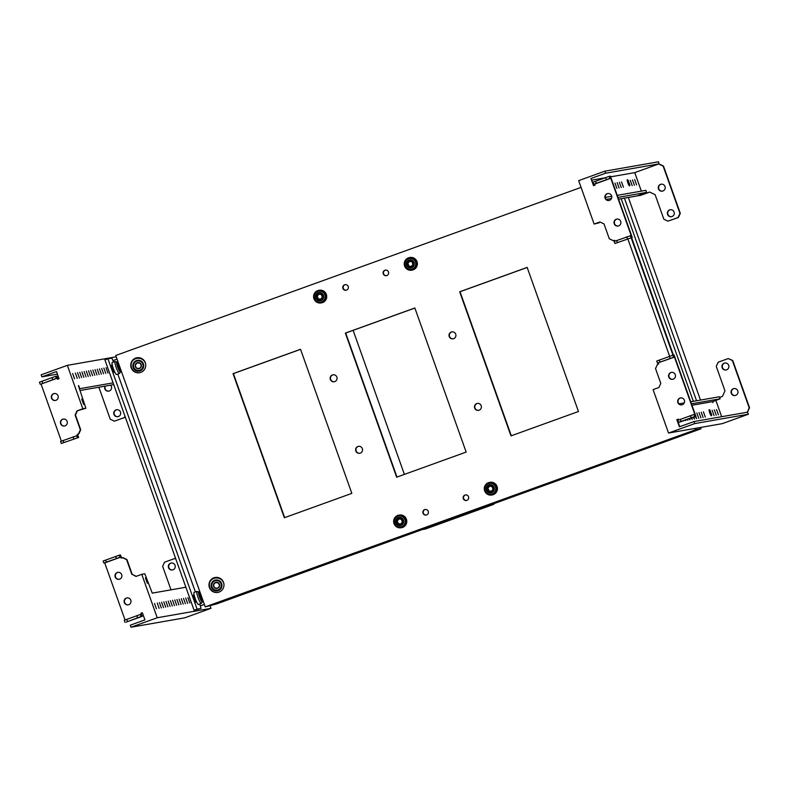 <?xml version="1.0" encoding="UTF-8"?>
<svg xmlns="http://www.w3.org/2000/svg" width="789" height="789" viewBox="0 0 789 789"><rect width="100%" height="100%" fill="white"/><g stroke="black" fill="none" stroke-linecap="round" stroke-linejoin="round"><path stroke-width="1.18" d="M119.08 364.883A4.507 0.73 -109.9 0 1 118.488 363.956L118.409 363.966A4.507 0.73 -109.9 0 1 118.478 365.189L118.577 365.583A4.507 0.73 -109.9 0 1 119.021 366.747A4.507 0.73 -109.9 0 1 119.405 367.921L119.583 368.295A4.507 0.73 -109.9 0 1 120.342 369.4L120.421 369.39A4.507 0.73 -109.9 0 1 120.322 368.374M113.35 368.68A6.401 1.036 -109.9 0 1 112.206 362.476L115.066 361.441A6.401 1.036 -109.9 0 0 116.21 367.644A6.401 1.036 -109.9 0 0 119.415 373.483L116.555 374.519A6.401 1.036 -109.9 0 1 113.35 368.68M200.948 594.817A4.507 0.73 -109.9 0 1 200.367 593.88L200.288 593.9A4.507 0.73 -109.9 0 1 200.357 595.123L200.455 595.517A4.507 0.73 -109.9 0 1 200.899 596.681A4.507 0.73 -109.9 0 1 201.284 597.845L201.461 598.22A4.507 0.73 -109.9 0 1 202.221 599.334L202.3 599.315A4.507 0.73 -109.9 0 1 202.191 598.299M195.218 598.604A6.401 1.036 -109.9 0 1 194.084 592.401L196.944 591.375A6.401 1.036 -109.9 0 0 198.078 597.579A6.401 1.036 -109.9 0 0 201.294 603.417L198.433 604.453A6.401 1.036 -109.9 0 1 195.218 598.604M476.734 403.564A3.531 3.481 -99.9 0 0 478.528 410.359A3.531 3.481 -99.9 0 0 481.28 405.99A3.531 3.481 -99.9 0 0 476.734 403.564M477.483 403.386A3.531 3.481 -99.9 0 0 474.879 407.627A3.531 3.481 -99.9 0 0 478.696 410.319M451.259 332.031A3.531 3.481 -99.9 0 0 453.054 338.826A3.531 3.481 -99.9 0 0 455.805 334.457A3.531 3.481 -99.9 0 0 451.259 332.031M452.018 331.853A3.531 3.481 -99.9 0 0 449.414 336.094A3.531 3.481 -99.9 0 0 453.231 338.787M357.881 446.495A3.531 3.481 -99.9 0 0 359.676 453.29A3.531 3.481 -99.9 0 0 362.427 448.921A3.531 3.481 -99.9 0 0 357.881 446.495M358.63 446.318A3.531 3.481 -99.9 0 0 356.026 450.568A3.531 3.481 -99.9 0 0 359.843 453.261M332.406 374.962A3.531 3.481 -99.9 0 0 334.201 381.758A3.531 3.481 -99.9 0 0 336.952 377.389A3.531 3.481 -99.9 0 0 332.406 374.962M333.155 374.785A3.531 3.481 -99.9 0 0 330.561 379.026A3.531 3.481 -99.9 0 0 334.378 381.728M344.635 284.79A2.821 2.781 -99.9 0 0 346.065 290.234A2.821 2.781 -99.9 0 0 348.274 286.732A2.821 2.781 -99.9 0 0 344.635 284.79M345.276 284.642A2.821 2.781 -99.9 0 0 343.225 288.015A2.821 2.781 -99.9 0 0 346.243 290.194M424.689 509.615A2.821 2.781 -99.9 0 0 426.119 515.049A2.821 2.781 -99.9 0 0 428.328 511.558A2.821 2.781 -99.9 0 0 424.689 509.615M425.33 509.467A2.821 2.781 -99.9 0 0 423.279 512.84A2.821 2.781 -99.9 0 0 426.297 515.02M464.977 495.058A2.821 2.781 -99.9 0 0 466.417 500.492A2.821 2.781 -99.9 0 0 468.617 497.001A2.821 2.781 -99.9 0 0 464.977 495.058M465.618 494.91A2.821 2.781 -99.9 0 0 463.567 498.283A2.821 2.781 -99.9 0 0 466.585 500.463M384.924 270.242A2.821 2.781 -99.9 0 0 386.354 275.677A2.821 2.781 -99.9 0 0 388.563 272.175A2.821 2.781 -99.9 0 0 384.924 270.242M385.565 270.094A2.821 2.781 -99.9 0 0 383.513 273.458A2.821 2.781 -99.9 0 0 386.531 275.637M135.698 358.078A7.594 7.495 -99.9 0 0 139.554 372.714A7.594 7.495 -99.9 0 0 145.492 363.305A7.594 7.495 -99.9 0 0 135.698 358.078M137.108 357.723A7.594 7.495 -99.9 0 0 131.329 367.013A7.594 7.495 -99.9 0 0 139.732 372.684M213.937 577.795A7.594 7.495 -99.9 0 0 217.794 592.431A7.594 7.495 -99.9 0 0 223.721 583.022A7.594 7.495 -99.9 0 0 213.937 577.795M215.348 577.43A7.594 7.495 -99.9 0 0 209.568 586.72A7.594 7.495 -99.9 0 0 217.961 592.391M670.177 439.976L667.06 441.002L670.177 439.976M619.819 458.172L616.702 459.198L619.819 458.172M569.451 476.359L566.334 477.384L569.451 476.359M519.093 494.555L515.976 495.581L519.093 494.555M393.188 540.041L390.072 541.067L393.188 540.041M342.82 558.227L339.714 559.253L342.82 558.227M292.463 576.424L289.346 577.449L292.463 576.424M242.105 594.62L238.988 595.646L242.105 594.62M527.18 267.471L460.026 291.733L511.311 435.765M414.866 308.045L345.7 333.027L396.985 477.059M300.55 349.34L233.396 373.601L284.681 517.633M695.306 428.368L695.78 429.68L205.248 606.879L115.736 355.484L581.059 187.387M627.896 239.037L669.644 356.283M578.465 411.503L527.16 267.412L459.671 291.792L510.976 435.883L578.465 411.503M396.66 477.187L466.161 452.077L414.846 307.986L345.355 333.096L396.66 477.187M284.356 517.752L351.835 493.372L300.53 349.28L233.041 373.661L284.356 517.752M631.19 237.844L672.978 355.188M695.78 429.68L701.036 428.762L700.563 427.451M701.036 428.762L216.423 603.989L205.248 606.879M120.48 412.026A3.531 3.481 -99.9 0 0 116.604 409.738A3.531 3.481 -99.9 0 0 113.941 414.393A3.531 3.481 -99.9 0 0 117.817 416.691A3.531 3.481 -99.9 0 0 120.48 412.026M116.782 409.708A3.531 3.481 -99.9 0 0 114.287 414.333A3.531 3.481 -99.9 0 0 117.995 416.651M104.967 386.156A3.531 3.481 -99.9 0 0 108.724 391.137A3.531 3.481 -99.9 0 0 110.559 385.17M105.312 386.087A3.531 3.481 -99.9 0 0 108.892 391.107M72.647 373.542L74.551 378.848L72.647 373.542M75.359 373.059L77.263 378.375L75.359 373.059M77.549 372.674L79.452 377.99L77.549 372.674M79.738 372.3L81.642 377.606L79.738 372.3M81.928 371.915L83.821 377.231L81.928 371.915M84.127 371.53L86.011 376.846L84.127 371.53M86.317 371.146L88.22 376.461L86.317 371.146M88.506 370.761L90.41 376.077L88.506 370.761M90.696 370.376L92.599 375.692L90.696 370.376M92.885 369.992L94.788 375.308L92.885 369.992M95.075 369.617L96.978 374.923L95.075 369.617M97.264 369.232L99.158 374.548L97.264 369.232M99.453 368.848L101.347 374.164L99.453 368.848M101.643 368.463L103.546 373.779L101.643 368.463M103.832 368.078L105.746 373.394L103.832 368.078M106.032 367.694L107.935 373.01L106.032 367.694M81.74 399.086L83.634 404.402L81.74 399.086M63.416 419.048A3.531 3.481 -99.9 0 0 60.812 423.298A3.531 3.481 -99.9 0 0 64.629 425.991M62.666 419.225A3.531 3.481 -99.9 0 0 64.461 426.021A3.531 3.481 -99.9 0 0 67.213 421.651A3.531 3.481 -99.9 0 0 62.666 419.225M54.323 393.504A3.531 3.481 -99.9 0 0 51.719 397.745A3.531 3.481 -99.9 0 0 55.536 400.437M53.573 393.681A3.531 3.481 -99.9 0 0 55.358 400.477A3.531 3.481 -99.9 0 0 58.11 396.108A3.531 3.481 -99.9 0 0 53.573 393.681M61.374 441.13L41.058 384.075L57.173 378.247L57.538 379.272L59.047 378.73L56.492 371.57L41.896 376.846L57.41 374.134M98.862 387.221L110.243 419.186L114.356 421.168L124.425 417.529L125.007 416.286M82.815 408.781L77.026 410.872L75.093 415.024L80.37 429.847L78.446 433.999L77.184 434.453L78.792 433.94L80.725 429.778L75.448 414.965L77.381 410.803L85.883 408.238L82.815 408.781L67.351 365.346L41.166 374.805L41.896 376.846M77.539 434.394L78.624 437.461L61.286 443.497L60.556 441.455L77.549 435.479L77.184 434.453M57.863 379.154L56.788 376.146L55.565 376.363L56.295 378.404L41.058 384.075M78.417 385.713L85.883 408.238M78.663 385.624L79.758 388.681L113.103 382.852M116.2 356.796L67.351 365.346M114.356 421.168L124.78 417.46L125.145 416.681M113.724 384.618L80.123 390.496M61.286 443.497L78.624 437.461M77.401 437.678L76.671 435.627M63.781 442.501L63.051 440.449M73.85 438.862L73.121 436.81M56.295 378.404L57.173 378.247M55.565 376.363L39.45 382.182L40.18 384.223M52.015 377.546L52.745 379.588M41.945 381.186L42.675 383.227M353.117 330.354L404.402 474.386M493.618 503.855L493.786 504.329L425.291 529.074L422.648 529.488M422.667 529.527L493.786 504.329M168.521 567.686A3.531 3.481 80.1 0 1 171.183 563.03A3.531 3.481 80.1 0 1 175.069 565.318A3.531 3.481 80.1 0 1 172.406 569.974A3.531 3.481 80.1 0 1 168.521 567.686M172.574 569.944A3.531 3.481 80.1 0 1 168.876 567.626A3.531 3.481 80.1 0 1 171.361 563.001M154.516 603.467L156.419 608.783L154.516 603.467M157.238 602.993L159.141 608.309L157.238 602.993M159.427 602.609L161.331 607.924L159.427 602.609M161.617 602.224L163.52 607.54L161.617 602.224M163.806 601.849L165.71 607.155L163.806 601.849M168.185 601.08L170.079 606.396L168.185 601.08M170.375 600.695L172.268 606.011L170.375 600.695M172.564 600.311L174.477 605.627L172.564 600.311M174.763 599.926L176.667 605.242L174.763 599.926M176.953 599.541L178.856 604.857L176.953 599.541M179.142 599.167L181.046 604.473L179.142 599.167M181.332 598.782L183.226 604.098L181.332 598.782M183.521 598.397L185.415 603.713L183.521 598.397M185.711 598.013L187.604 603.329L185.711 598.013M187.9 597.628L189.804 602.944L187.9 597.628M145.423 577.923L147.316 583.239L145.423 577.923M165.996 601.465L167.889 606.78L165.996 601.465M119.218 579.274A3.531 3.481 80.1 0 1 117.6 572.459A3.531 3.481 80.1 0 1 118.005 572.341M117.245 572.518A3.531 3.481 80.1 0 1 121.792 574.944A3.531 3.481 80.1 0 1 119.04 579.313A3.531 3.481 80.1 0 1 117.245 572.518M128.311 604.828A3.531 3.481 80.1 0 1 126.694 598.003A3.531 3.481 80.1 0 1 127.098 597.884M126.348 598.062A3.531 3.481 80.1 0 1 130.895 600.488A3.531 3.481 80.1 0 1 128.134 604.857A3.531 3.481 80.1 0 1 126.348 598.062M140.866 613.29L142.306 616.298L141.083 616.515L140.353 614.463L141.231 614.315L140.866 613.29L142.375 612.747L144.92 619.898L130.313 625.174L131.043 627.216L184.754 617.826L210.949 608.358L157.238 617.757L131.043 627.216M171.006 589.837L162.642 566.344L164.576 562.192L174.645 558.553L175.868 559.135M141.211 613.231L142.395 612.806M141.083 616.515L126.191 622.117L142.306 616.298M121.545 557.991L120.47 554.983L119.247 555.2L119.977 557.241L120.855 557.083L104.73 562.912L125.047 619.967M136.25 576.325L132.217 574.382L126.94 559.569L122.828 557.596L121.21 558.109L120.855 557.083M152.287 593.16L144.831 573.79L141.764 574.323L157.238 617.757M132.217 574.382L135.974 576.424L141.764 574.323M131.862 574.441L126.585 559.628L122.473 557.655M210.111 606.031L210.949 608.358M152.533 593.072L185.879 587.233M174.645 558.553L175.769 558.859M119.247 555.2L103.132 561.018L103.862 563.06L104.73 562.912M103.862 563.06L119.977 557.241M105.627 560.022L106.357 562.064M115.697 556.383L116.427 558.425M124.968 622.334L124.238 620.292L140.353 614.463M137.533 617.698L136.803 615.647M127.463 621.337L126.733 619.286M674.092 212.044A3.531 3.481 80.1 0 1 671.429 216.699A3.531 3.481 80.1 0 1 667.543 214.411A3.531 3.481 80.1 0 1 670.216 209.746A3.531 3.481 80.1 0 1 674.092 212.044M671.607 216.659A3.531 3.481 80.1 0 1 667.898 214.342A3.531 3.481 80.1 0 1 670.384 209.726M664.999 186.49A3.531 3.481 80.1 0 1 662.326 191.155A3.531 3.481 80.1 0 1 658.45 188.857A3.531 3.481 80.1 0 1 661.113 184.202A3.531 3.481 80.1 0 1 664.999 186.49M662.504 191.116A3.531 3.481 80.1 0 1 658.795 188.798A3.531 3.481 80.1 0 1 661.29 184.172M614.769 188.433L613.063 183.64M616.86 188.344L614.956 183.028L616.86 188.344M619.049 187.96L617.156 182.644L619.049 187.96M621.239 187.575L619.345 182.259L621.239 187.575M623.428 187.19L621.525 181.884L623.428 187.19M629.622 185.691L629.859 184.399M632.196 185.662L630.283 180.346L632.196 185.662M636.575 184.892L634.681 179.576L636.575 184.892M634.386 185.277L632.492 179.961L634.386 185.277M618.241 225.999A3.531 3.481 80.1 0 1 616.623 219.174A3.531 3.481 80.1 0 1 617.028 219.056M618.645 225.881A3.531 3.481 80.1 0 1 614.098 223.455A3.531 3.481 80.1 0 1 616.85 219.086A3.531 3.481 80.1 0 1 618.645 225.881M609.147 200.455A3.531 3.481 80.1 0 1 607.53 193.63A3.531 3.481 80.1 0 1 607.934 193.512M609.542 200.337A3.531 3.481 80.1 0 1 604.995 197.911A3.531 3.481 80.1 0 1 607.757 193.542A3.531 3.481 80.1 0 1 609.542 200.337M641.358 191.135L634.76 172.623L610.647 176.835M604.759 177.87L591.918 180.119M634.76 172.623L658.933 163.885L605.577 173.225L590.971 178.501L593.851 185.533M614.7 240.349L613.418 240.744L609.305 238.771L604.029 223.948L599.916 221.975L594.127 224.066L578.662 180.642L604.847 171.174L658.559 161.784L659.022 164.142L663.135 166.114L679.97 213.375L678.037 217.537L667.967 221.176L663.855 219.204L655.117 194.676L649.633 192.043L642.581 194.587L642.374 194.015M632.236 237.469L614.897 243.505L632.236 237.469L610.4 176.154L609.177 176.371L609.907 178.413L610.775 178.265L594.659 184.084L595.024 185.109L593.515 185.652L590.971 178.501M599.117 222.33L599.995 222.015M604.847 171.174L605.577 173.225M613.418 240.744L614.68 240.29L614.976 241.138M610.775 178.265L631.161 235.487L614.167 241.464L614.897 243.505M642.581 194.587L639.346 195.159L637.325 195.889L640.924 195.258L649.712 192.082M599.196 222.804L594.127 224.066M618.596 199.163L637.068 195.928L646.615 192.388L617.965 197.398M659.377 164.082L663.49 166.055L680.315 213.316L678.392 217.478L667.967 221.176M611.514 198.522L606.258 199.439M646.615 192.388L645.885 190.336L617.235 195.356M611.771 196.313L605.271 197.447M631.013 237.686L630.283 235.645M627.462 238.87L626.732 236.828M617.392 242.509L616.663 240.467M609.177 176.371L593.062 182.19L593.792 184.241L594.659 184.084M593.792 184.241L609.907 178.413M595.557 181.194L596.287 183.235M605.627 177.555L606.356 179.596M722.132 367.694A3.531 3.481 -99.9 0 0 726.008 369.992A3.531 3.481 -99.9 0 0 728.681 365.327A3.531 3.481 -99.9 0 0 724.795 363.039A3.531 3.481 -99.9 0 0 722.132 367.694M724.973 363.009A3.531 3.481 -99.9 0 0 722.477 367.635A3.531 3.481 -99.9 0 0 726.186 369.952M731.225 393.247A3.531 3.481 -99.9 0 0 735.111 395.536A3.531 3.481 -99.9 0 0 737.774 390.88A3.531 3.481 -99.9 0 0 733.888 388.582A3.531 3.481 -99.9 0 0 731.225 393.247M734.066 388.563A3.531 3.481 -99.9 0 0 731.581 393.178A3.531 3.481 -99.9 0 0 735.279 395.496M678.037 420.221L677.721 419.423M685.68 420.004L685.602 420.576L685.187 420.182M687.801 419.235L687.791 420.192L687.18 419.462M689.911 418.476L689.981 419.807L689.191 418.732M692.002 417.726L692.17 419.423L691.223 418.002M694.083 416.967L694.369 419.038L693.255 417.273M694.941 413.574L696.559 418.653L695.306 416.533M698.738 418.278L696.825 412.963L698.738 418.278M700.928 417.894L699.015 412.578L700.928 417.894M703.117 417.509L701.224 412.193L703.117 417.509M705.307 417.125L703.413 411.809L705.307 417.125M711.727 414.333L711.491 415.616M714.065 415.596L712.161 410.28L714.065 415.596M716.254 415.211L714.351 409.895L716.254 415.211M718.444 414.827L716.56 409.511L718.444 414.827M671.607 372.349A3.531 3.481 -99.9 0 0 669.013 376.59A3.531 3.481 -99.9 0 0 672.83 379.292M673.224 379.174A3.531 3.481 -99.9 0 0 671.439 372.378A3.531 3.481 -99.9 0 0 668.678 376.748A3.531 3.481 -99.9 0 0 673.224 379.174M680.71 397.893A3.531 3.481 -99.9 0 0 678.106 402.143A3.531 3.481 -99.9 0 0 681.923 404.836M682.327 404.718A3.531 3.481 -99.9 0 0 680.532 397.922A3.531 3.481 -99.9 0 0 677.781 402.291A3.531 3.481 -99.9 0 0 682.327 404.718M678.658 419.975L678.362 419.127L676.844 419.669L679.398 426.829L693.995 421.553L747.361 412.213L749.195 407.805L732.37 360.534L728.257 358.561L718.187 362.2L716.254 366.362L724.983 390.88L722.418 396.423L719.627 397.429M715.889 400.437L721.679 416.71M695.918 416.306L674.082 354.991L672.859 355.208L673.579 357.249L657.464 363.068L674.457 357.101L694.833 414.324L693.965 414.481L694.685 416.523L695.918 416.306L679.802 422.125L678.57 422.342L677.85 420.3L693.965 414.481M678.382 419.186L677.199 419.61L679.724 426.701M668.539 433.053L694.724 423.594L748.436 414.195L722.251 423.654L668.539 433.053L653.075 389.618L658.864 387.527L660.797 383.375L655.521 368.552L657.454 364.4L658.707 363.946L658.342 362.92M694.724 423.594L693.995 421.553M712.832 401.542L712.95 402.656L712.585 401.631L691.973 405.24M748.436 414.195L747.272 411.957M747.617 411.897L749.55 407.735L732.725 360.474L728.257 358.561M690.74 401.779L719.39 396.768L720.12 398.81L712.585 401.631M684.29 402.913L679.043 403.83M720.12 398.81L691.47 403.82M673.579 357.249L674.457 357.101M672.859 355.208L656.744 361.027L657.464 363.068M669.309 356.391L670.039 358.433M659.239 360.031L659.959 362.072M678.57 422.342L694.685 416.523M681.065 421.346L680.345 419.304M691.144 417.706L690.414 415.665M710.337 412.637L711.757 415.053L709.932 410.014L710.337 412.637M709.932 410.014L709.262 409.688A3.255 0.523 70.1 0 0 709.163 409.678A3.255 0.523 70.1 0 0 709.745 412.834A3.255 0.523 70.1 0 0 711.382 415.803A3.255 0.523 70.1 0 0 711.441 415.734L711.757 415.053M628.458 182.703L629.878 185.119L628.064 180.089L628.458 182.703M628.064 180.089L627.383 179.764A3.255 0.523 70.1 0 0 627.294 179.744A3.255 0.523 70.1 0 0 627.866 182.9A3.255 0.523 70.1 0 0 629.504 185.869A3.255 0.523 70.1 0 0 629.573 185.8L629.878 185.119M489.555 486.034L489.545 486.054A4.507 4.448 80.1 0 1 487.987 487.967L487.908 488.421A4.507 4.448 80.1 0 1 488.766 490.748L489.121 491.044A4.507 4.448 80.1 0 1 491.439 491.419A4.507 4.448 80.1 0 1 493.007 489.496L493.076 489.032A4.507 4.448 80.1 0 1 492.218 486.705L491.863 486.409A4.507 4.448 80.1 0 1 489.456 485.985L489.022 486.152A4.507 4.448 80.1 0 1 487.464 488.056L487.385 488.519A4.507 4.448 80.1 0 1 488.243 490.837L488.598 491.143A4.507 4.448 80.1 0 1 491.014 491.567L491.448 491.399M490.008 482.316A6.401 6.312 80.1 0 1 497.031 486.409A6.401 6.312 80.1 0 1 492.208 494.93L491.715 495.019A6.401 6.312 80.1 0 1 484.693 490.916A6.401 6.312 80.1 0 1 489.505 482.404A6.401 6.312 80.1 0 1 496.528 486.497A6.401 6.312 80.1 0 1 491.715 495.019C488.391 495.354 486.044 493.983 484.673 490.916C483.667 486.566 485.274 483.726 489.505 482.404L490.008 482.316M398.396 518.886A4.507 4.448 80.1 0 1 396.818 520.77L396.739 521.233A4.507 4.448 80.1 0 1 397.567 523.571L397.922 523.866A4.507 4.448 80.1 0 1 400.329 524.32L400.763 524.162A4.507 4.448 80.1 0 1 402.341 522.269L402.42 521.815A4.507 4.448 80.1 0 1 401.591 519.478L401.236 519.172A4.507 4.448 80.1 0 1 398.83 518.728L398.918 518.787A4.507 4.448 80.1 0 1 397.34 520.681L397.262 521.144A4.507 4.448 80.1 0 1 398.09 523.472L398.445 523.778A4.507 4.448 80.1 0 1 400.763 524.172M399.352 515.059A6.401 6.312 80.1 0 1 406.394 519.221A6.401 6.312 80.1 0 1 401.562 527.673L401.059 527.762A6.401 6.312 80.1 0 1 394.017 523.6A6.401 6.312 80.1 0 1 398.859 515.148A6.401 6.312 80.1 0 1 405.901 519.31A6.401 6.312 80.1 0 1 401.059 527.762C397.715 528.097 395.358 526.707 393.997 523.6C393.03 519.27 394.658 516.46 398.859 515.148L399.352 515.059M318.342 294.06A4.507 4.448 80.1 0 1 316.764 295.944L316.685 296.408A4.507 4.448 80.1 0 1 317.513 298.745L317.868 299.051A4.507 4.448 80.1 0 1 320.275 299.495L320.709 299.337A4.507 4.448 80.1 0 1 322.287 297.453L322.366 296.989A4.507 4.448 80.1 0 1 321.537 294.652L321.182 294.356A4.507 4.448 80.1 0 1 318.776 293.902L318.864 293.972A4.507 4.448 80.1 0 1 317.286 295.855L317.208 296.319A4.507 4.448 80.1 0 1 318.036 298.656L318.391 298.952A4.507 4.448 80.1 0 1 320.699 299.356M319.298 290.244A6.401 6.312 80.1 0 1 326.34 294.396A6.401 6.312 80.1 0 1 321.508 302.858L321.005 302.937A6.401 6.312 80.1 0 1 313.963 298.784A6.401 6.312 80.1 0 1 318.795 290.322A6.401 6.312 80.1 0 1 325.847 294.484A6.401 6.312 80.1 0 1 321.005 302.937C317.651 303.272 315.304 301.891 313.933 298.784C312.977 294.455 314.594 291.634 318.795 290.322L319.298 290.244M408.988 261.317L409.521 261.218A4.507 4.448 80.1 0 1 407.943 263.112L407.854 263.565A4.507 4.448 80.1 0 1 408.692 265.903L409.047 266.209A4.507 4.448 80.1 0 1 411.355 266.603A4.507 4.448 80.1 0 1 412.943 264.7L413.022 264.246A4.507 4.448 80.1 0 1 412.183 261.909L411.838 261.603A4.507 4.448 80.1 0 1 409.422 261.159L408.988 261.317A4.507 4.448 80.1 0 1 407.41 263.201L407.331 263.664A4.507 4.448 80.1 0 1 408.16 265.992L408.515 266.297A4.507 4.448 80.1 0 1 410.931 266.751L411.365 266.593M409.945 257.49A6.401 6.312 80.1 0 1 416.996 261.652A6.401 6.312 80.1 0 1 412.154 270.104L411.661 270.193A6.401 6.312 80.1 0 1 404.609 266.031A6.401 6.312 80.1 0 1 409.452 257.579A6.401 6.312 80.1 0 1 416.493 261.741A6.401 6.312 80.1 0 1 411.661 270.193C408.308 270.528 405.95 269.138 404.589 266.031C403.633 261.701 405.25 258.881 409.452 257.579L409.945 257.49M218.336 590.655A5.424 5.424 4 0 0 221.926 585.931L221.946 585.754A5.424 5.424 -176 0 1 218.346 590.478A5.424 5.424 -176 0 1 211.117 584.984A5.424 5.424 -176 0 1 214.707 580.26A5.424 5.424 -176 0 1 221.946 585.754C221.482 581.345 219.076 579.511 214.707 580.26C212.576 581.128 211.373 582.696 211.117 584.984L211.107 585.162A5.424 5.424 4 0 0 218.336 590.655M223.839 583.544A7.594 7.594 4 0 0 210.16 581.385M140.097 370.948A5.424 5.424 4 0 0 143.697 366.214L143.706 366.037A5.424 5.424 -176 0 1 140.107 370.771A5.424 5.424 -176 0 1 132.877 365.277A5.424 5.424 -176 0 1 136.477 360.543A5.424 5.424 -176 0 1 143.706 366.037C143.253 361.628 140.837 359.804 136.477 360.543C134.337 361.411 133.144 362.989 132.877 365.277L132.868 365.455A5.424 5.424 4 0 0 140.097 370.948M145.61 363.828A7.594 7.594 4 0 0 131.931 361.668M135.235 365.139L137.237 362.782L140.314 363.354L141.349 366.234A3.107 3.107 -176 0 1 139.387 368.542L141.379 366.204L140.343 363.305A3.107 3.107 -176 0 1 141.359 366.145M135.235 365.129L136.241 367.97A3.107 3.107 -176 0 1 135.235 365.129L135.254 365.021A3.107 3.107 -176 0 1 137.207 362.733L137.306 362.693A3.107 3.107 -176 0 1 140.264 363.246L137.306 362.693M136.319 368.029L139.288 368.571A3.107 3.107 -176 0 1 136.319 368.029L136.241 367.97M137.207 362.733L135.254 365.021M213.484 584.738A3.107 3.107 -176 0 1 215.436 582.44L213.444 584.787L214.48 587.677A3.107 3.107 -176 0 1 213.464 584.836L215.476 582.499L218.553 583.061L219.569 585.961A3.107 3.107 -176 0 1 217.616 588.259L219.569 585.961M214.559 587.746L217.517 588.288A3.107 3.107 -176 0 1 214.559 587.746L214.48 587.677M219.589 585.862L218.583 583.022A3.107 3.107 -176 0 1 219.589 585.862L219.608 585.911M218.504 582.953L215.535 582.41A3.107 3.107 -176 0 1 218.504 582.953L218.563 582.963M193.463 595.399L193.443 595.399A3.797 0.611 -109.9 0 1 193.936 595.803A3.797 0.611 70.1 0 0 193.463 595.399L194.183 595.143M111.565 365.465L111.594 365.465A3.797 0.611 -109.9 0 1 112.058 365.869A3.797 0.611 70.1 0 0 111.594 365.465L112.304 365.208M107.935 358.768L104.907 359.863L194.064 610.232L201.027 608.447L197.092 609.138L107.935 358.768L111.88 358.078L113.508 362.003M113.005 360.593L117.038 359.163M117.808 374.065L195.386 591.937M199.676 603.999L200.337 605.853L204.371 604.423M200.337 605.853L201.027 608.447M112.275 365.06L111.703 365.159A3.797 0.611 70.1 0 0 111.693 365.169A3.797 0.611 70.1 0 0 112.383 368.897A3.797 0.611 70.1 0 0 114.247 372.319L114.819 372.221M196.698 602.145L196.126 602.254A3.797 0.611 -109.9 0 1 194.262 598.831A3.797 0.611 -109.9 0 1 193.561 595.103A3.797 0.611 -109.9 0 1 193.581 595.093L194.153 594.995M204.39 604.463L200.15 605.972M194.064 610.232L197.092 609.138M624.405 198.147L696.549 400.763M621.19 198.71L693.334 401.325M673.431 355.109L631.624 237.696M628.35 197.457L700.494 400.072M119.455 368.059L120.125 367.812M118.498 365.327L119.149 365.09M120.776 369.647L120.786 370.376A4.152 0.671 -109.9 0 1 118.577 366.855A4.152 0.671 -109.9 0 1 118.103 362.96L115.066 361.441M120.786 370.376L120.628 371.816A5.523 0.897 -109.9 0 1 117.689 367.132A5.523 0.897 -109.9 0 1 117.058 361.944M120.678 369.37A3.403 0.552 -109.9 0 1 120.135 369.508A3.403 0.552 -109.9 0 1 118.863 366.767A3.403 0.552 -109.9 0 1 118.153 363.936A3.403 0.552 -109.9 0 1 118.725 363.877M118.636 365.721L119.287 365.485M119.691 368.394L120.253 368.187M201.333 597.993L201.994 597.746M200.367 595.261L201.027 595.024M202.655 599.581L202.655 600.301A4.152 0.671 -109.9 0 1 200.455 596.79A4.152 0.671 -109.9 0 1 199.982 592.894L196.944 591.375M202.655 600.301L202.507 601.751A5.523 0.897 -109.9 0 1 199.568 597.066A5.523 0.897 -109.9 0 1 198.936 591.878M202.556 599.305A3.403 0.552 -109.9 0 1 202.014 599.443A3.403 0.552 -109.9 0 1 200.741 596.701A3.403 0.552 -109.9 0 1 200.031 593.87A3.403 0.552 -109.9 0 1 200.593 593.811M200.505 595.656L201.165 595.409M201.57 598.328L202.132 598.121M488.766 490.748L488.243 490.837M486.428 490.206A4.152 4.093 80.1 0 1 488.825 484.88A4.152 4.093 80.1 0 1 494.101 487.336A4.152 4.093 80.1 0 1 491.695 492.661A4.152 4.093 80.1 0 1 486.428 490.206M485.265 490.659A5.523 5.454 80.1 0 1 488.47 483.568A5.523 5.454 80.1 0 1 495.482 486.843A5.523 5.454 80.1 0 1 492.287 493.934A5.523 5.454 80.1 0 1 485.265 490.659M487.089 489.949A3.403 3.353 80.1 0 1 489.062 485.59A3.403 3.353 80.1 0 1 493.372 487.602A3.403 3.353 80.1 0 1 491.409 491.961A3.403 3.353 80.1 0 1 487.089 489.949M487.987 487.967L487.464 488.056M487.908 488.421L487.385 488.519M489.545 486.054L489.022 486.152M489.121 491.044L488.598 491.143M398.09 523.472L397.567 523.571M395.753 522.91A4.152 4.093 80.1 0 1 398.218 517.604A4.152 4.093 80.1 0 1 403.465 520.129A4.152 4.093 80.1 0 1 400.999 525.425A4.152 4.093 80.1 0 1 395.753 522.91M394.599 523.354A5.523 5.454 80.1 0 1 397.873 516.292A5.523 5.454 80.1 0 1 404.856 519.645A5.523 5.454 80.1 0 1 401.581 526.697A5.523 5.454 80.1 0 1 394.599 523.354M396.423 522.663A3.403 3.353 80.1 0 1 398.435 518.324A3.403 3.353 80.1 0 1 402.735 520.385A3.403 3.353 80.1 0 1 400.723 524.724A3.403 3.353 80.1 0 1 396.423 522.663M397.34 520.681L396.818 520.77M397.262 521.144L396.739 521.233M398.445 523.778L397.922 523.866M318.036 298.656L317.513 298.745M315.699 298.084A4.152 4.093 80.1 0 1 318.164 292.788A4.152 4.093 80.1 0 1 323.411 295.303A4.152 4.093 80.1 0 1 320.945 300.599A4.152 4.093 80.1 0 1 315.699 298.084M314.545 298.528A5.523 5.454 80.1 0 1 317.819 291.466A5.523 5.454 80.1 0 1 324.802 294.82A5.523 5.454 80.1 0 1 321.527 301.881A5.523 5.454 80.1 0 1 314.545 298.528M316.369 297.838A3.403 3.353 80.1 0 1 318.381 293.498A3.403 3.353 80.1 0 1 322.681 295.559A3.403 3.353 80.1 0 1 320.669 299.899A3.403 3.353 80.1 0 1 316.369 297.838M317.286 295.855L316.764 295.944M317.208 296.319L316.685 296.408M318.391 298.952L317.868 299.051M408.692 265.903L408.16 265.992M406.355 265.341A4.152 4.093 80.1 0 1 408.81 260.035A4.152 4.093 80.1 0 1 414.057 262.559A4.152 4.093 80.1 0 1 411.602 267.856A4.152 4.093 80.1 0 1 406.355 265.341M405.191 265.785A5.523 5.454 80.1 0 1 408.465 258.723A5.523 5.454 80.1 0 1 415.448 262.076A5.523 5.454 80.1 0 1 412.174 269.128A5.523 5.454 80.1 0 1 405.191 265.785M407.025 265.094A3.403 3.353 80.1 0 1 409.037 260.755A3.403 3.353 80.1 0 1 413.328 262.816A3.403 3.353 80.1 0 1 411.316 267.155A3.403 3.353 80.1 0 1 407.025 265.094M407.943 263.112L407.41 263.201M407.854 263.565L407.331 263.664M409.047 266.209L408.515 266.297M218.129 589.847A4.773 4.773 4 0 0 221.028 583.752A4.773 4.773 4 0 0 214.933 580.852A4.773 4.773 4 0 0 212.034 586.947A4.773 4.773 4 0 0 218.129 589.847M139.89 370.13A4.773 4.773 4 0 0 142.789 364.035A4.773 4.773 4 0 0 136.694 361.145A4.773 4.773 4 0 0 133.795 367.24A4.773 4.773 4 0 0 139.89 370.13M118.626 363.621L118.103 362.96M120.628 371.816L119.415 373.483M200.505 593.555L199.982 592.894M202.507 601.751L201.294 603.417"/></g></svg>
